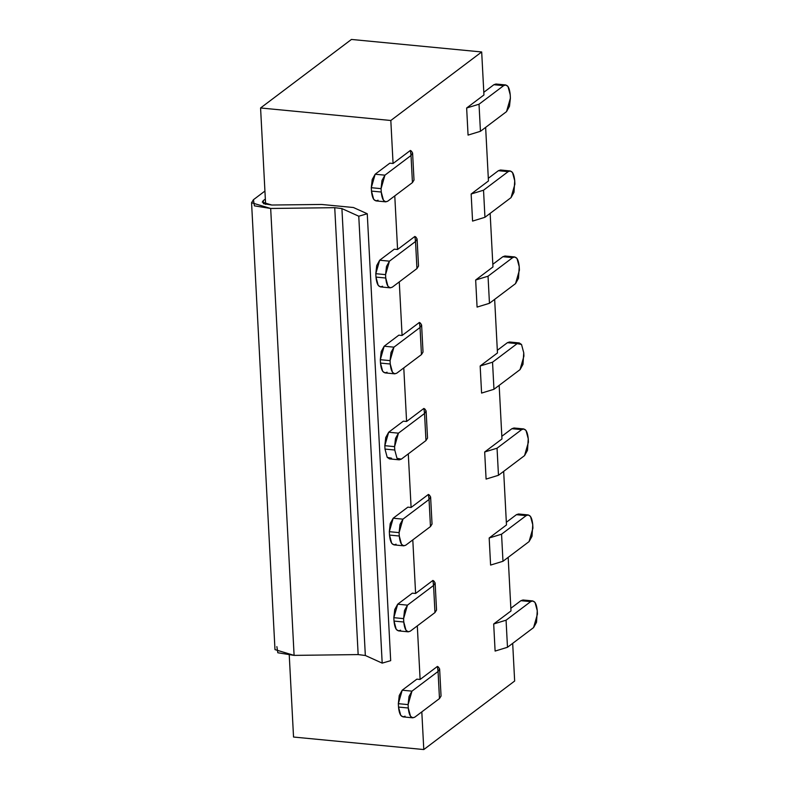 <?xml version="1.0" encoding="UTF-8"?>
<svg xmlns="http://www.w3.org/2000/svg" width="789" height="789" viewBox="0 0 789 789"><rect width="100%" height="100%" fill="white"/><g stroke="black" fill="none" stroke-linecap="round" stroke-linejoin="round"><path stroke-width="1.18" d="M263.378 203.542L263.22 200.653L262.283 202.152L271.801 205.032L263.684 203.71L263.22 200.653L265.341 199.045L263.22 200.653L263.378 203.542M253.447 199.716L264.926 191.056L253.447 199.716L254.393 205.85L270.676 208.474L251.563 202.714L253.447 199.716M251.563 202.714L274.986 649.623L294.1 655.383L270.676 208.474L294.1 655.383L358.157 654.584L334.733 207.675L270.676 208.474L334.733 207.675L358.157 654.584L365.337 655.491L341.913 208.582L334.733 207.675L341.913 208.582L365.337 655.491L382.192 663.125L358.768 216.216L341.913 208.582L358.768 216.216L382.182 663.125L390.683 660.659L367.26 213.75L358.768 216.216L367.26 213.75L353.433 207.517L321.616 204.459L271.801 205.032L321.616 204.459L353.433 207.517L367.26 213.75L390.683 660.659L382.182 663.125L365.337 655.491L358.157 654.584L294.1 655.383L277.817 652.759L276.87 646.625M265.627 204.41L260.577 107.975L351.44 39.45L481.684 51.966L483.943 94.966L466.644 108.004L479.022 104.217L480.442 131.299L506.528 111.624L510.394 98.152L510.217 94.769C509.418 86.879 507.228 83.841 503.648 85.646L479.022 104.217L503.648 85.646L505.719 84.956L507.998 86.484L510.217 94.769L510.394 98.152L509.487 106.308L506.528 111.624L480.442 131.299L468.064 135.097L480.442 131.299L479.022 104.217L466.644 108.004L468.064 135.097L466.644 108.004L483.943 94.966L481.684 51.966L351.44 39.45L260.577 107.975L265.627 204.41M293.538 737.034L289.257 655.264L293.538 737.034L423.792 749.55L421.809 711.875L423.792 749.55L293.538 737.034M530.681 601.622L506.065 620.193L507.485 647.276L533.571 627.6L537.437 614.128L537.26 610.745C536.461 602.855 534.261 599.818 530.681 601.622L532.762 600.932L535.041 602.461L537.26 610.745L536.52 622.284L533.571 627.6L507.485 647.276L495.107 651.073L507.485 647.276L506.065 620.193L530.681 601.622L520.918 600.685L530.681 601.622M532.762 600.932L522.999 599.995L520.918 600.685L510.838 608.28L520.918 600.685L524.902 601.07M439.226 693.738L439.473 698.561L414.856 717.122L439.473 698.561L438.063 671.469L411.966 691.144L408.11 704.616L408.288 707.999C409.087 715.889 411.276 718.927 414.856 717.122L412.775 717.822L410.507 716.284L408.288 707.999L398.514 707.062L400.733 715.347L403.011 716.876L412.775 717.822M408.11 704.616L409.018 696.46L411.966 691.144L402.203 690.207L399.244 695.523L398.337 703.68L408.11 704.616L398.337 703.68L398.514 707.062L408.288 707.999L408.11 704.616M505.719 84.956L495.956 84.019L493.875 84.709L503.648 85.646L493.875 84.709L483.805 92.303L493.875 84.709L497.859 85.094M412.183 177.762L412.44 182.584L387.813 201.146L412.44 182.584L411.02 155.492L384.933 175.168L381.067 188.64L381.245 192.023C382.044 199.913 384.233 202.951 387.813 201.146L385.732 201.846L383.464 200.307L381.245 192.023L371.471 191.086L373.69 199.37L375.968 200.899L385.732 201.846M381.067 188.64L381.975 180.484L384.933 175.168L375.16 174.231L372.211 179.547L371.294 187.703L381.067 188.64L371.294 187.703L371.471 191.086L381.245 192.023L381.067 188.64M410.349 631.131L434.976 612.56L433.555 585.477L407.459 605.153L403.603 618.625L403.781 622.008C404.579 629.888 406.769 632.936 410.349 631.131L408.268 631.821L406 630.293L403.781 622.008L394.007 621.071L403.781 622.008L403.603 618.625L393.829 617.679L394.007 621.071L393.829 617.679L403.603 618.625L404.51 610.469L407.459 605.153L397.695 604.206L394.737 609.532L393.829 617.679L397.695 604.206L412.351 593.16L415.606 593.466L412.795 539.883L415.606 593.466L412.351 593.16L397.695 604.206L407.459 605.153L433.555 585.477L432.905 580.428L415.606 593.466L432.905 580.428L433.96 581.108L435.124 582.972L433.555 585.477L434.976 612.56L410.349 631.131M394.007 621.061L396.226 629.346L398.504 630.884L408.268 631.821M430.212 521.746L430.469 526.569L405.842 545.13L430.469 526.569L429.048 499.476L402.952 519.152L399.096 532.624L399.273 536.007C400.072 543.897 402.262 546.935 405.842 545.13L403.761 545.83L401.493 544.292L399.273 536.007L389.5 535.07L391.719 543.355L393.997 544.883L403.761 545.83M399.273 536.007L399.096 532.624L389.322 531.687L389.5 535.07L399.273 536.007M399.096 532.624L400.003 524.468L402.952 519.152L393.188 518.215L390.239 523.531L389.322 531.687L399.096 532.624M425.705 435.745L425.961 440.568L401.335 459.139L425.961 440.568L424.541 413.485L398.445 433.161L394.589 446.633L394.766 450.016L396.985 458.301L401.335 459.139L399.254 459.829L396.985 458.301L394.766 450.016L384.993 449.079L387.212 457.354L389.49 458.892L399.254 459.829M394.766 450.016L394.589 446.633L384.815 445.686L384.993 449.079L394.766 450.016M394.589 446.633L395.496 438.477L398.445 433.161L388.681 432.214L385.732 437.54L384.815 445.686L394.589 446.633M421.198 349.754L421.454 354.577L396.828 373.138L421.454 354.577L420.034 327.484L393.938 347.16L390.082 360.632L390.259 364.015C391.058 371.905 393.247 374.943 396.828 373.138L394.747 373.838L392.478 372.3L390.259 364.015L380.485 363.078L382.704 371.363L384.983 372.891L394.747 373.838M390.259 364.015L390.082 360.632L380.308 359.695L380.485 363.078L390.259 364.015M390.082 360.632L390.989 352.476L393.938 347.16L384.174 346.223L381.225 351.539L380.308 359.695L390.082 360.632M416.691 263.753L416.947 268.576L392.32 287.147L416.947 268.576L415.527 241.493L389.441 261.169L385.574 274.641L385.752 278.024C386.551 285.904 388.74 288.952 392.32 287.147L390.239 287.837L387.971 286.308L385.752 278.024L375.978 277.087L378.197 285.362L380.476 286.9L390.239 287.837M385.752 278.024L385.574 274.641L375.801 273.694L375.978 277.087L385.752 278.024M385.574 274.641L386.482 266.485L389.441 261.169L379.667 260.222L376.718 265.548L375.801 273.694L385.574 274.641M508.155 171.637L483.529 190.208L484.949 217.291L511.035 197.625L514.901 184.153L514.724 180.76C513.925 172.88 511.736 169.832 508.155 171.637L510.227 170.947L512.505 172.485L514.724 180.76L513.994 192.299L511.035 197.625L484.949 217.291L472.572 221.088L484.949 217.291L483.529 190.208L508.155 171.637L498.382 170.7L508.155 171.637M510.227 170.947L500.463 170.01L498.382 170.7L488.312 178.304L498.382 170.7L502.366 171.085M512.663 257.638L488.036 276.209L489.456 303.292L515.542 283.616L519.409 270.144L519.231 266.761C518.432 258.871 516.243 255.833 512.663 257.638L514.734 256.948L517.012 258.476L519.231 266.761L518.491 278.3L515.542 283.616L489.456 303.292L477.079 307.089L489.456 303.292L488.036 276.209L512.663 257.638L502.889 256.701L512.663 257.638M514.734 256.948L504.97 256.011L502.889 256.701L492.819 264.295L502.889 256.701L506.873 257.086M517.16 343.629L492.543 362.2L493.963 389.283L520.05 369.617L523.916 356.145L523.738 352.752L521.519 344.477L517.16 343.629L519.241 342.939L521.519 344.477L523.738 352.752L522.999 364.291L520.05 369.617L493.963 389.283L481.586 393.08L493.963 389.283L492.543 362.2L517.16 343.629L507.396 342.692L517.16 343.629M519.241 342.939L509.477 342.002L507.396 342.692L497.326 350.296L507.396 342.692L511.38 343.077M521.667 429.63L497.05 448.201L498.47 475.284L524.557 455.608L528.423 442.136L528.245 438.753C527.446 430.863 525.257 427.825 521.667 429.63L523.748 428.94L526.026 430.469L528.245 438.753L527.506 450.292L524.557 455.608L498.47 475.284L486.093 479.081L498.47 475.284L497.05 448.201L521.667 429.63L511.903 428.693L521.667 429.63M523.748 428.94L513.984 428.003L511.903 428.693L501.834 436.287L511.903 428.693L515.888 429.078M526.174 515.621L501.557 534.192L502.978 561.275L529.064 541.609L532.93 528.137L532.753 524.744C531.954 516.864 529.754 513.817 526.174 515.621L528.255 514.931L530.533 516.47L532.753 524.744L532.013 536.283L529.064 541.609L502.978 561.275L490.6 565.072L502.978 561.275L501.557 534.192L526.174 515.621L516.41 514.684L526.174 515.621M528.255 514.931L518.491 513.994L516.41 514.684L506.341 522.288L516.41 514.684L520.395 515.069M405.082 716.185C401.502 717.99 399.313 714.952 398.514 707.062L398.337 703.68L402.203 690.207L416.858 679.151L420.113 679.467L417.302 625.884L420.113 679.467L416.858 679.151L402.203 690.207L411.966 691.144L438.063 671.469L437.412 666.429L420.113 679.467L437.412 666.429L438.467 667.109L439.631 668.973L438.063 671.469L439.473 698.561L441.051 696.056L439.631 668.973M407.844 507.159L411.099 507.475L408.288 453.892L411.099 507.475L407.844 507.159L393.188 518.215L407.844 507.159M403.337 421.168L406.591 421.474L403.781 367.891L406.591 421.474L403.337 421.168L388.681 432.214L403.337 421.168M398.83 335.167L402.084 335.483L399.273 281.9L402.084 335.483L398.83 335.167L384.174 346.223L398.83 335.167M394.322 249.176L397.577 249.482L394.776 195.899L397.577 249.482L394.322 249.176L379.667 260.222L394.322 249.176M378.049 200.209C374.469 202.014 372.27 198.976 371.471 191.086L371.294 187.703L375.16 174.231L389.815 163.175L393.07 163.491L390.821 120.49L260.577 107.975L390.821 120.49L481.684 51.966L390.821 120.49L393.07 163.491L389.815 163.175L375.16 174.231L384.933 175.168L411.02 155.492L410.369 150.452L393.07 163.491L410.369 150.452L411.434 151.133L412.588 152.997L411.02 155.492L412.44 182.584L414.008 180.079L412.588 152.997M485.639 127.374L488.45 180.967L471.151 194.005L483.529 190.208L471.151 194.005L472.572 221.088L471.151 194.005L488.45 180.967L485.639 127.374L488.45 180.967M490.147 213.375L492.957 266.958L475.659 279.996L488.036 276.209L475.659 279.996L477.079 307.089L475.659 279.996L492.957 266.958L490.147 213.375L492.957 266.958M494.654 299.366L497.464 352.959L480.166 365.997L492.543 362.2L480.166 365.997L481.586 393.08L480.166 365.997L497.464 352.959L494.654 299.366L497.464 352.959M499.161 385.367L501.972 438.95L484.673 451.989L497.05 448.201L484.673 451.989L486.093 479.081L484.673 451.989L501.972 438.95L499.161 385.367L501.972 438.95M503.668 471.358L506.479 524.951L489.18 537.99L501.557 534.192L489.18 537.99L490.6 565.072L489.18 537.99L506.479 524.951L503.668 471.358L506.479 524.951M508.175 557.359L510.986 610.942L493.687 623.981L506.065 620.193L493.687 623.981L495.107 651.073L493.687 623.981L510.986 610.942L508.175 557.359L510.986 610.942M512.682 643.351L514.655 681.025L423.792 749.55L514.655 681.025L512.682 643.351L514.655 681.025L423.792 749.55L421.809 711.875M434.719 607.737L434.976 612.56L436.544 610.065L435.124 582.972M400.575 630.194C396.995 631.999 394.806 628.951 394.007 621.071M396.068 544.193C392.488 545.998 390.299 542.96 389.5 535.07L389.322 531.687L393.188 518.215L402.952 519.152L429.048 499.476L428.397 494.437L411.099 507.475L428.397 494.437L429.453 495.117L430.616 496.981L429.048 499.476L430.469 526.569L432.037 524.064L430.616 496.981M391.571 458.202L387.212 457.354L384.993 449.079L384.815 445.686L388.681 432.214L398.445 433.161L424.541 413.485L423.89 408.436L406.591 421.474L423.89 408.436L424.955 409.116L426.109 410.98L424.541 413.485L425.961 440.568L427.53 438.073L426.109 410.98M387.064 372.201C383.484 374.006 381.284 370.968 380.485 363.078L380.308 359.695L384.174 346.223L393.938 347.16L420.034 327.484L419.383 322.445L402.084 335.483L419.383 322.445L420.448 323.125L421.602 324.989L420.034 327.484L421.454 354.577L423.022 352.072L421.602 324.989M382.557 286.21C378.976 288.015 376.777 284.967 375.978 277.087L375.801 273.694L379.667 260.222L389.441 261.169L415.527 241.493L414.876 236.444L397.577 249.482L414.876 236.444L415.941 237.124L417.095 238.988L415.527 241.493L416.947 268.576L418.515 266.08L417.095 238.988M393.07 163.491L390.821 120.49L481.684 51.966L483.943 94.966M420.113 679.467L417.302 625.884M415.606 593.466L412.795 539.883M411.099 507.475L408.288 453.892M406.591 421.474L403.781 367.891M402.084 335.483L399.273 281.9M397.577 249.482L394.776 195.899"/></g></svg>
